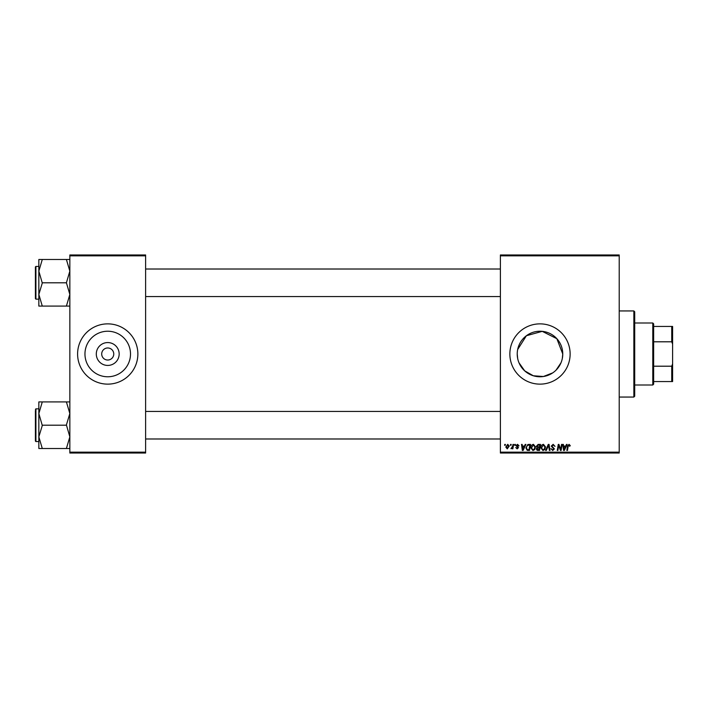 <?xml version="1.0" encoding="UTF-8"?>
<svg xmlns="http://www.w3.org/2000/svg" width="708" height="708" viewBox="0 0 708 708"><rect width="100%" height="100%" fill="white"/><g stroke="black" fill="none" stroke-linecap="round" stroke-linejoin="round"><path stroke-width="1.06" d="M119.165 354A11.434 11.434 0 0 1 107.731 365.434A11.434 11.434 0 0 1 96.297 354A11.434 11.434 0 0 1 107.731 342.566A11.434 11.434 0 0 1 119.165 354M101.704 354A6.027 6.027 0 0 0 107.731 360.027A6.027 6.027 0 0 0 113.758 354A6.027 6.027 0 0 0 107.731 347.973A6.027 6.027 0 0 0 101.704 354M84.96 354A22.771 22.771 0 0 0 107.731 376.771A22.771 22.771 0 0 0 130.502 354A22.771 22.771 0 0 0 107.731 331.229A22.771 22.771 0 0 0 84.96 354M77.597 354A30.134 30.134 0 0 0 107.731 384.134A30.134 30.134 0 0 0 137.865 354A30.134 30.134 0 0 0 107.731 323.866A30.134 30.134 0 0 0 77.597 354M517.672 349.513L526.407 335.725L542.248 331.344L556.86 338.698L562.763 354L562.311 358.496M561.001 362.779L556.072 370.116M552.674 372.904L543.39 376.514L533.328 375.771L524.708 370.868L518.991 362.788M517.681 358.514L517.229 354A22.771 22.771 0 0 1 539.992 331.229A22.771 22.771 0 0 1 562.763 354A22.771 22.771 0 0 1 539.992 376.771A22.771 22.771 0 0 1 517.229 354M509.857 354A30.134 30.134 0 0 0 539.992 384.134A30.134 30.134 0 0 0 570.135 354A30.134 30.134 0 0 0 539.992 323.866A30.134 30.134 0 0 0 509.857 354M619.217 453.023L500.388 453.023L500.388 452.164L619.217 452.164L619.217 453.023M619.217 255.836L500.388 255.836L500.388 254.977L619.217 254.977L619.217 452.164M514.787 444.412L515.415 444.412L515.282 445.279L514.645 445.279L514.787 444.412M510.556 444.412L511.185 444.412L511.052 445.279L510.415 445.279L510.556 444.412M533.46 444.332L535.531 446.943L534.708 449.607L532.92 450.518L530.832 447.837C530.823 445.925 531.699 444.757 533.46 444.332M525.23 444.412L525.902 444.412L523.106 450.438L522.345 450.438L521.513 444.412L522.15 444.412L522.345 446.058L524.486 446.058L525.23 444.412M538.124 444.412L540.54 444.412L539.523 450.438L537.142 450.341L536.31 448.978L537.142 447.509L536.39 446.288L538.124 444.412M548.266 444.412L549.063 444.412L549.992 450.438L549.355 450.438L548.567 445.279L546.31 450.438L545.629 450.438L548.266 444.412M570.285 445.668L569.604 446.297L569.011 445.04L568.188 446.173L567.471 450.438L566.834 450.438L567.577 446.022L569.055 444.332L570.285 445.668M561.515 444.412L562.143 444.412L561.117 450.438L560.453 450.438L558.736 445.323L557.895 450.438L557.258 450.438L558.276 444.412L558.939 444.412L560.674 449.518L561.515 444.412M500.388 255.836L500.388 452.164M566.48 444.412L567.161 444.412L564.365 450.438L563.595 450.438L562.771 444.412L563.4 444.412L563.603 446.058L565.745 446.058L566.48 444.412M553.16 444.332L555.019 446.376L553.116 445.04L551.895 446.049L554.399 448.916L552.709 450.518L550.957 448.642L552.727 449.819L553.771 448.961L551.266 446.102L553.16 444.332M543.479 444.332L545.549 446.943L544.726 449.607L542.939 450.518L540.859 447.837C540.841 445.925 541.717 444.757 543.479 444.332M519.017 445.819L518.389 445.978L517.486 444.881L516.663 445.553L518.468 447.624L517.15 448.872L515.725 447.544L517.185 448.323L517.84 447.721L516.043 445.606L517.521 444.332L519.017 445.819M528.734 444.412L530.522 444.412L529.504 450.438L527.23 450.359L525.902 447.978L527.77 444.562L528.734 444.412M507.742 444.332L509.229 446.084L507.247 448.872L505.786 447.04L507.742 444.332M512.973 444.412L513.61 444.412L512.866 448.801L512.238 448.801L512.397 447.89L510.955 448.713L512.654 446.164L512.973 444.412M504.769 444.412L505.397 444.412L505.264 445.279L504.618 445.279L504.769 444.412M145.618 453.023L69.844 453.023L69.844 452.164L145.618 452.164L145.618 453.023M145.618 255.836L69.844 255.836L69.844 254.977L145.618 254.977L145.618 452.164M69.844 255.836L69.844 452.164M564.568 448.553L565.4 446.766L563.692 446.766L564.064 449.784L564.568 448.553M544.231 449.146L544.921 446.916L543.434 445.04L541.478 447.899L542.956 449.819L544.231 449.146M539.009 449.739L539.328 447.854L537.284 448.111L536.938 448.952L539.009 449.739M539.443 447.155L539.788 445.12L538 445.146L537.018 446.305L539.443 447.155M523.309 448.553L524.141 446.766L522.433 446.766L522.814 449.784L523.309 448.553M528.991 449.739L529.77 445.12L528.965 445.12C527.301 445.27 526.495 446.235 526.531 448.014L527.283 449.633L528.991 449.739M534.213 449.146L534.903 446.916L533.416 445.04L531.46 447.899L532.938 449.819L534.213 449.146M507.273 448.323L508.601 446.146L507.733 444.881L506.415 447.049L507.273 448.323M633.855 310.945L634.713 311.803L634.713 396.197L633.855 397.055L633.855 310.945L619.217 310.945M38.843 271.137L38.843 294.44L42.285 283.067L38.843 271.137L42.285 259.491L38.843 259.491L38.843 271.137M35.4 282.793L35.4 266.943L35.913 266.429L35.913 299.148L35.4 298.634L35.4 282.793L35.4 297.431M69.844 259.491L66.402 259.491L69.844 271.137L66.402 282.793L42.285 282.793M66.402 259.491L42.285 259.491M66.402 282.793L69.844 294.44L66.402 306.086L42.285 306.086L38.843 294.44L38.843 306.086L42.285 306.086M66.402 306.086L69.844 306.086M69.844 401.914L66.402 401.914L69.844 413.56L66.402 424.933L69.844 436.863L66.402 448.509L42.285 448.509L38.843 436.863L42.285 425.49L38.843 413.56L42.285 401.914L38.843 401.914L38.843 448.509L42.285 448.509M35.4 410.569L35.4 425.207L35.4 410.569M38.843 408.852L35.913 408.852L35.913 441.571L35.4 441.057L35.4 425.207M66.402 401.914L42.285 401.914M66.402 425.207L42.285 425.207M66.402 448.509L69.844 448.509M652.794 385.002L652.794 322.998L653.652 323.866L653.652 384.134L652.794 385.002L634.713 385.002M652.794 322.998L634.713 322.998M672.6 381.559L671.742 381.559L671.742 366.204L672.6 363.894L672.6 381.559M653.652 381.559L671.742 381.559M653.652 326.441L672.6 326.441L672.6 363.894M653.652 366.204L671.742 366.204M672.6 344.106L671.742 341.796L671.742 326.441M653.652 341.796L671.742 341.796M633.855 397.055L619.217 397.055M35.913 266.429L38.843 266.429M35.913 299.148L38.843 299.148M500.388 269.013L145.618 269.013M500.388 296.564L145.618 296.564M145.618 438.987L500.388 438.987M145.618 411.436L500.388 411.436M35.913 441.571L38.843 441.571M35.913 408.852L35.4 409.366"/></g></svg>
